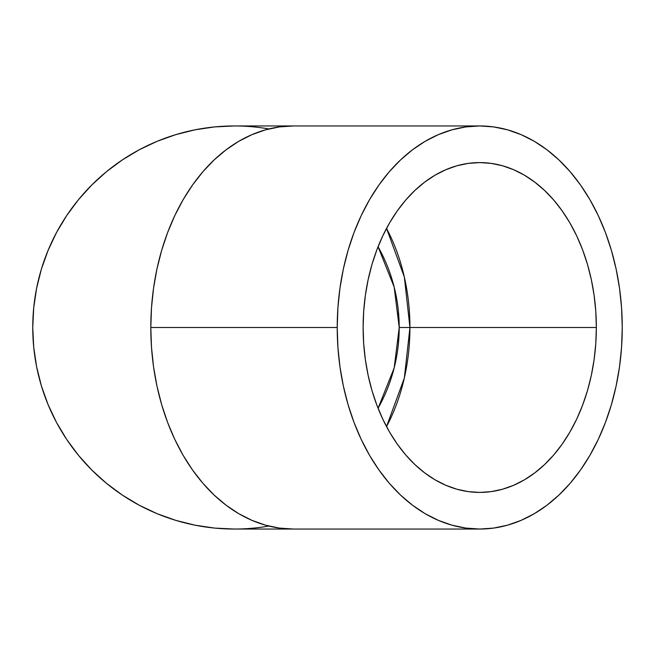 <?xml version="1.0" encoding="UTF-8"?>
<svg xmlns="http://www.w3.org/2000/svg" width="655" height="655" viewBox="0 0 655 655"><rect width="100%" height="100%" fill="white"/><g stroke="black" fill="none" stroke-linecap="round" stroke-linejoin="round"><path stroke-width="0.98" d="M398.412 311.338L399.206 327.5L394.171 287.046L378.074 246.73A164.913 164.913 0 0 1 378.074 408.27L394.171 367.954L399.206 327.5L409.94 327.5L404.331 378.009L386.532 426.601A164.913 116.606 90 0 0 409.94 327.5A164.913 116.606 90 0 0 386.532 228.398L404.331 276.991L409.94 327.5L399.206 327.5L398.412 343.662M596.345 327.5L409.94 327.5L596.345 327.5L595.78 343.662L594.101 359.669L591.326 375.372L587.469 390.609L582.573 405.24L576.695 419.118L569.875 432.12L562.187 444.106L553.712 454.979L544.518 464.616L534.701 472.935L524.36 479.853L513.585 485.306L502.483 489.244L491.168 491.618L479.738 492.413L468.309 491.618L456.985 489.244L445.883 485.306L435.108 479.853L424.767 472.935L414.951 464.616L405.756 454.979L397.282 444.106L389.594 432.12L382.782 419.118L376.895 405.24L371.999 390.609L368.151 375.372L365.367 359.669L363.689 343.662L363.124 327.5A164.913 116.606 -90 0 1 479.738 162.587A164.913 116.606 -90 0 1 596.345 327.5A164.913 116.606 -90 0 1 479.738 492.413A164.913 116.606 -90 0 1 363.124 327.5L363.689 311.338L365.367 295.331L368.151 279.628L371.999 264.391L376.895 249.76L382.782 235.882L389.594 222.88L397.282 210.894L405.756 200.021L414.951 190.384L424.767 182.065L435.108 175.147L445.883 169.694L456.985 165.756L468.309 163.382L479.738 162.587L491.168 163.382L502.483 165.756L513.585 169.694L524.36 175.147L534.701 182.065L544.518 190.384L553.712 200.021L562.187 210.894L569.875 222.88L576.695 235.882L582.573 249.76L587.469 264.391L591.326 279.628L594.101 295.331L595.78 311.338L596.345 327.5M337.219 327.5L150.814 327.5A201.543 142.512 90 0 0 293.325 529.043L279.357 528.077L265.529 525.171L251.962 520.365L238.788 513.708L226.147 505.251L214.152 495.082L202.919 483.3L192.554 470.012L183.163 455.356L174.828 439.472L167.639 422.508L161.662 404.626L156.946 386.008L153.548 366.816L151.501 347.256L150.814 327.5L151.501 307.744L153.548 288.184L156.946 268.992L161.662 250.374L167.639 232.492L174.828 215.528L183.163 199.644L192.554 184.988L202.919 171.7L214.152 159.918L226.147 149.749L238.788 141.292L251.962 134.635L265.529 129.829L279.357 126.923L293.325 125.957A201.543 142.512 90 0 0 150.814 327.5L337.219 327.5A201.543 142.512 -90 0 1 479.738 125.957A201.543 142.512 -90 0 1 622.25 327.5A201.543 142.512 -90 0 1 479.738 529.043A201.543 142.512 -90 0 1 337.219 327.5L337.906 347.256L339.961 366.816L343.359 386.008L348.067 404.626L354.052 422.508L361.241 439.472L369.567 455.356L378.958 470.012L389.324 483.3L400.557 495.082L412.552 505.251L425.193 513.708L438.367 520.365L451.934 525.171L465.762 528.077L479.738 529.043L493.706 528.077L507.535 525.171L521.102 520.365L534.275 513.708L546.917 505.251L558.911 495.082L570.145 483.3L580.51 470.012L589.901 455.356L598.228 439.472L605.425 422.508L611.402 404.626L616.109 386.008L619.515 366.816L621.562 347.256L622.25 327.5L621.562 307.744L619.515 288.184L616.109 268.992L611.402 250.374L605.425 232.492L598.228 215.528L589.901 199.644L580.51 184.988L570.145 171.7L558.911 159.918L546.917 149.749L534.275 141.292L521.102 134.635L507.535 129.829L493.706 126.923L479.738 125.957L465.762 126.923L451.934 129.829L438.367 134.635L425.193 141.292L412.552 149.749L400.557 159.918L389.324 171.7L378.958 184.988L369.567 199.644L361.241 215.528L354.052 232.492L348.067 250.374L343.359 268.992L339.961 288.184L337.906 307.744L337.219 327.5M268.877 526.055A201.543 201.543 0 0 1 32.75 327.5A201.543 201.543 0 0 1 268.877 128.945M234.294 125.957L214.545 126.923L194.977 129.829L175.794 134.635L157.167 141.292L139.286 149.749L122.321 159.918L106.438 171.7L91.782 184.988L78.502 199.644L66.72 215.528L56.551 232.492L48.093 250.374L41.429 268.992L36.623 288.184L33.724 307.744L32.75 327.5L33.724 347.256L36.623 366.816L41.429 386.008L48.093 404.626L56.551 422.508L66.72 439.472L78.502 455.356L91.782 470.012L106.438 483.3L122.321 495.082L139.286 505.251L157.167 513.708L175.794 520.365L194.977 525.171L214.545 528.077L234.294 529.043L214.545 528.077L194.977 525.171L175.794 520.365L157.167 513.708L139.286 505.251L122.321 495.082L106.438 483.3L91.782 470.012L78.502 455.356L66.72 439.472L56.551 422.508L48.093 404.626L41.429 386.008L36.623 366.816L33.724 347.256L32.75 327.5L33.724 307.744L36.623 288.184L41.429 268.992L48.093 250.374L56.551 232.492L66.72 215.528L78.502 199.644L91.782 184.988L106.438 171.7L122.321 159.918L139.286 149.749L157.167 141.292L175.794 134.635L194.977 129.829L214.545 126.923L234.294 125.957L479.738 125.957M479.738 529.043L234.294 529.043"/></g></svg>

